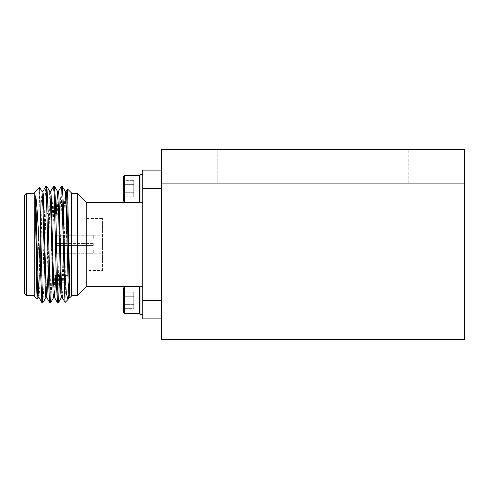 <?xml version="1.0" encoding="UTF-8"?>
<svg xmlns="http://www.w3.org/2000/svg" width="489" height="489" viewBox="0 0 489 489"><rect width="100%" height="100%" fill="white"/><g stroke="black" fill="none" stroke-linecap="round" stroke-linejoin="round"><path stroke-width="0.37" stroke-dasharray="2.44 1.83" d="M42.977 302.587L43.906 285.6L46.327 190.802M50.728 302.587L51.657 285.6L54.077 190.802M59.682 275.191L61.828 190.802M42.451 298.198L44.872 203.4L45.801 186.413M50.202 298.198L52.623 203.4L53.552 186.413M57.953 298.198L60.373 203.4L61.302 186.413M34.218 192.886L34.218 296.114M39.67 187.434L37.25 299.085M71.418 296.114L71.418 192.886M69.939 297.318L69.939 285.619L69.444 291.138M65.104 302.422L66.785 213.809M66.993 202.336L67.531 189.041M55.141 237.116L55.141 243.571L55.141 235.246L55.141 243.571L55.141 237.116L56.999 238.999L56.999 243.571L56.999 238.999L93.265 238.999L56.999 238.999L55.141 237.116M55.141 245.429L55.141 253.754L55.141 245.429L55.141 253.754L55.141 245.429L93.265 245.429L55.141 245.429L56.999 245.429L56.999 250.001L56.999 245.429L93.265 245.429L93.265 243.571L93.265 245.429L93.265 243.571L55.141 243.571L93.265 243.571L56.999 243.571L93.265 243.571L93.265 245.429L55.141 245.429M102.562 270.539L102.562 218.461L102.562 270.539L86.755 270.539L86.755 218.461L86.755 270.539M102.562 253.797L102.562 235.203L102.562 253.797L93.265 253.797M55.141 253.754L93.265 253.754L55.141 253.754M55.141 235.246L93.265 235.203L55.141 235.246M93.265 250.001L56.999 250.001L93.265 250.001L93.265 253.754L93.265 250.001M102.562 250.081L102.562 238.919L102.562 250.081L93.265 250.081M56.999 250.001L55.141 251.884L56.999 250.001M93.265 235.246L93.265 238.999L93.265 235.246M56.999 243.571L55.141 243.571L56.999 243.571M86.755 275.191L86.755 213.809L86.755 275.191L67.916 275.191M26.308 295.649L26.308 193.351M34.218 295.649L34.218 193.351L34.218 295.649M24.45 195.209L24.45 293.791M24.45 277.049L24.45 211.951L24.45 277.049L26.308 275.191L26.308 213.809L26.308 275.191L40.728 275.191M63.967 275.191L57.189 275.191M56.223 275.191L49.438 275.191M48.472 275.191L41.687 275.191M71.418 295.649L71.418 193.351L71.418 295.649M142.794 300.295L142.794 318.895L161.388 318.895L161.388 300.295L142.794 300.295L142.794 188.705L161.388 188.705L161.388 170.105L142.794 170.105L142.794 188.705M161.388 300.295L161.388 318.895M161.388 170.105L161.388 188.705M142.794 183.033L142.794 202.819L142.794 183.033M142.794 313.223L142.794 286.181L142.794 313.223M142.794 286.352L142.794 202.648L142.794 286.352L140.001 286.352M86.755 202.648L86.755 286.352M77.451 193.351L77.451 295.649M38.093 297.587L38.576 293.547M39.267 275.191L40.997 206.963L42.011 191.45M45.844 297.587L46.81 282.037L48.747 206.963L49.762 191.45M53.637 297.55L54.56 282.037L56.296 213.809M61.339 297.587L62.311 282.037L64.248 206.963L65.263 191.45M69.138 297.55L69.939 285.619M39.065 297.587L40.031 282.037L41.968 206.963L42.934 191.413M47.983 275.191L49.719 206.963L50.642 191.45M55.734 275.191L57.47 206.963L58.435 191.413M62.262 297.55L63.277 282.037L65.214 206.963L66.186 191.413M140.001 188.705L140.001 174.585L140.001 188.705M140.001 201.425L139.334 202.098L139.334 175.313L139.334 188.705L139.334 175.313L140.001 175.985M124.603 188.705L124.603 175.313L124.603 188.705M123.265 188.705L123.265 176.651L123.265 188.705M123.265 184.677L123.265 196.755L123.265 184.677C124.671 183.344 124.671 182.006 123.265 180.649C124.671 181.981 124.671 183.326 123.265 184.677C124.671 187.342 124.671 190.025 123.265 192.733C124.671 190.068 124.671 187.385 123.265 184.677L123.265 192.733C124.671 194.06 124.671 195.404 123.265 196.755C124.671 195.429 124.671 194.084 123.265 192.733L123.265 196.755L133.723 196.755L133.723 192.733L123.265 192.733L123.265 184.677C124.671 183.344 124.671 182.006 123.265 180.649C124.671 181.981 124.671 183.326 123.265 184.677C124.671 187.342 124.671 190.025 123.265 192.733C124.671 190.068 124.671 187.385 123.265 184.677L133.723 184.677L133.723 180.649L123.265 180.649L133.723 180.649L133.723 184.677L123.265 184.677L133.723 184.677L133.723 192.733L133.723 180.649L133.723 184.677L123.265 184.677M133.723 192.733L123.265 192.733C124.671 194.06 124.671 195.404 123.265 196.755L123.265 192.733C124.671 194.084 124.671 195.429 123.265 196.755L133.723 196.755L133.723 192.733L133.723 196.755L133.723 192.733L123.265 192.733L133.723 192.733L133.723 184.677L133.723 192.733M139.334 202.098L124.603 202.098L124.603 175.313L139.334 175.313M123.265 200.753L123.265 176.651M142.794 202.819L140.001 202.819L140.001 174.585L142.794 174.585M140.001 300.295L140.001 314.415L140.001 300.295M140.001 313.015L139.334 313.687L139.334 286.902L139.334 300.295L139.334 286.902L140.001 287.575M124.603 300.295L124.603 313.687L124.603 300.295M123.265 300.295L123.265 312.349L123.265 300.295M123.265 296.267L123.265 308.351L123.265 296.267C124.671 294.94 124.671 293.596 123.265 292.245C124.671 293.571 124.671 294.916 123.265 296.267C124.671 298.932 124.671 301.615 123.265 304.323C124.671 301.664 124.671 298.975 123.265 296.267L123.265 304.323C124.671 305.656 124.671 306.994 123.265 308.351C124.671 307.019 124.671 305.674 123.265 304.323L123.265 308.351L133.723 308.351L133.723 304.323L123.265 304.323L123.265 296.267C124.671 294.94 124.671 293.596 123.265 292.245C124.671 293.571 124.671 294.916 123.265 296.267C124.671 298.932 124.671 301.615 123.265 304.323C124.671 301.664 124.671 298.975 123.265 296.267L133.723 296.267L133.723 292.245L123.265 292.245L133.723 292.245L133.723 296.267L123.265 296.267L133.723 296.267L133.723 304.323L133.723 292.245L133.723 296.267L123.265 296.267M133.723 304.323L123.265 304.323C124.671 305.656 124.671 306.994 123.265 308.351L123.265 304.323C124.671 305.674 124.671 307.019 123.265 308.351L133.723 308.351L133.723 304.323L133.723 308.351L133.723 304.323L123.265 304.323L133.723 304.323L133.723 296.267L133.723 304.323M123.265 288.247L123.265 312.349L124.603 313.687L124.603 286.902L139.334 286.902M142.794 314.415L140.001 314.415L140.001 286.181L142.794 286.181M210.771 339.354L208.516 339.354M241.823 339.17L230.252 339.354L241.823 339.354M261.499 339.354L271.529 339.17L261.499 339.354M283.614 339.354L281.102 339.354M323.993 339.354L321.872 339.17L323.993 339.354M354.079 339.17L342.508 339.354L354.079 339.354M432.197 339.354L421.206 339.17L432.197 339.354M378.51 339.354L375.998 339.354M297.373 339.354L290.429 339.17L302.196 339.17L297.373 339.354M325.344 339.354L319.94 339.354L325.344 339.354M348.486 339.354L343.089 339.354L348.486 339.354M464.55 183.124L464.55 339.354L161.388 339.354L161.388 183.124L464.55 183.124L161.388 183.124L161.388 149.646L464.55 149.646L464.55 183.124L161.388 183.124M354.769 339.354L353.309 339.354M331.628 339.354L330.161 339.354M315.888 339.17L304.317 339.354L315.888 339.354M277.031 339.17L288.308 339.354L264.971 339.354L277.031 339.354M393.621 339.354L391.371 339.354M413.767 339.354L411.469 339.354M356.781 339.17L371.053 339.17L356.781 339.354M333.467 339.354L337.685 339.354M307.123 339.17L318.4 339.17L307.123 339.354M251.749 339.354L249.445 339.354M226.78 339.354L224.659 339.17L226.78 339.354M199.964 339.354L207.874 339.17L199.964 339.354M380.858 149.646L408.755 149.646L380.858 149.646L408.755 149.646L380.858 149.646L380.858 183.124L408.755 183.124L380.858 183.124L408.755 183.124L380.858 183.124L380.858 149.646M217.189 149.646L245.087 149.646L217.189 149.646L245.087 149.646L217.189 149.646L217.189 183.124L245.087 183.124L217.189 183.124L245.087 183.124L217.189 183.124L217.189 149.646M353.309 339.17L362.954 339.354M362.954 339.17L354.769 339.17M358.113 339.17L361.023 339.17L358.113 339.354M347.245 339.17L343.089 339.17L347.245 339.354M330.161 339.17L331.628 339.17M334.965 339.17L337.881 339.17L334.965 339.354M324.097 339.17L319.94 339.17L324.097 339.354M310.925 339.17L306.438 339.17L310.925 339.354M263.62 339.17L270.368 339.354L263.62 339.17M391.371 339.17L397.343 339.354M397.343 339.17L399.739 339.354M399.739 339.17L405.711 339.354M405.711 339.17L403.462 339.354M403.462 339.17L401.744 339.354M401.744 339.17L395.332 339.354M395.332 339.17L393.621 339.17M397.514 339.17L401.108 339.17L397.514 339.354M375.998 339.17L372.215 339.354M372.215 339.17L374.403 339.354M374.403 339.17L377.325 339.354M377.325 339.17L381.072 339.354M381.072 339.17L383.62 339.354M383.62 339.17L385.772 339.354M385.772 339.17L386.97 339.354M386.97 339.17L389.886 339.354M389.886 339.17L392.08 339.354M392.08 339.17L388.284 339.354M388.284 339.17L385.955 339.354M385.955 339.17L382.337 339.354M382.337 339.17L378.51 339.17M411.469 339.17L405.405 339.354M405.405 339.17L407.704 339.354M407.704 339.17L412.618 339.354M412.618 339.17L417.539 339.354M417.539 339.17L419.837 339.354M419.837 339.17L413.767 339.17M349.115 339.17L344.629 339.17L349.115 339.354M337.685 339.17L333.663 339.354M333.663 339.17L326.689 339.354M326.689 339.17L333.62 339.354M333.62 339.17L339.421 339.354M339.421 339.17L337.3 339.354M337.3 339.17L333.522 339.354M333.522 339.17L328.816 339.354M328.816 339.17L333.467 339.17M281.102 339.17L277.312 339.354M277.312 339.17L279.506 339.354M279.506 339.17L282.422 339.354M282.422 339.17L286.169 339.354M286.169 339.17L288.724 339.354M288.724 339.17L290.869 339.354M290.869 339.17L292.067 339.354M292.067 339.17L294.989 339.354M294.989 339.17L297.178 339.354M297.178 339.17L293.388 339.354M293.388 339.17L291.059 339.354M291.059 339.17L287.44 339.354M287.44 339.17L283.614 339.17M275.961 339.17L264.971 339.354L275.961 339.17M249.445 339.17L243.381 339.354M243.381 339.17L245.68 339.354M245.68 339.17L250.6 339.354M250.6 339.17L255.515 339.354M255.515 339.17L257.819 339.354M257.819 339.17L251.749 339.17M236.853 339.17L232.373 339.17L236.853 339.354M208.516 339.17L214.494 339.354M214.494 339.17L216.884 339.354M216.884 339.17L222.856 339.354M222.856 339.17L220.606 339.354M220.606 339.17L218.895 339.354M218.895 339.17L212.483 339.354M212.483 339.17L210.771 339.17M214.659 339.17L218.253 339.17L214.659 339.354M93.265 235.203L102.562 235.203M93.265 238.919L102.562 238.919M86.755 218.461L102.562 218.461M47.091 213.809L26.308 213.809L24.45 211.951M86.755 213.809L63.558 213.809M62.586 213.809L55.807 213.809M54.841 213.809L48.056 213.809M140.001 202.648L142.794 202.648M124.603 313.687L139.334 313.687M245.087 183.124L245.087 149.646L245.087 183.124M408.755 183.124L408.755 149.646L408.755 183.124"/><path stroke-width="0.73" d="M38.142 297.55L37.213 299.109L36.84 292.575L35.697 225.081L35.697 195.832C37.464 206.596 39.096 247.532 40.728 275.466L40.728 231.615L42.451 298.192L42.934 302.624L45.887 297.55M46.327 190.802L46.852 186.413L47.781 203.4L50.202 298.192L50.685 302.624L53.637 297.55M54.077 190.802L54.603 186.413L55.532 203.4L57.953 298.198L58.478 302.587L59.682 275.191M61.828 190.802L62.354 186.413L63.277 203.4L64.909 273.926L64.909 300.747L65.104 302.422L67.934 299.598L66.388 293.479L64.909 273.926M40.728 275.466L41.926 302.587L42.451 298.198M42.891 191.45L45.844 186.376L46.327 190.808L48.747 285.6L49.676 302.587L50.202 298.198M50.642 191.45L53.594 186.376L54.077 190.808L56.498 285.6L57.427 302.587L57.953 298.198M58.393 191.45L61.339 186.376L61.828 190.802L64.909 300.747M37.213 299.109L34.218 296.114L34.218 192.886L39.701 187.446L40.728 231.615M66.137 191.45L67.561 189.029L71.418 192.886L71.418 296.114L69.939 297.587L69.09 297.587L68.124 282.037L66.186 206.963L65.263 191.45L62.354 186.413M69.444 291.138L67.934 299.598M66.785 213.809L66.993 202.336M67.561 189.029L69.939 297.318L69.09 282.037L66.669 195.453L66.186 191.413L65.214 191.413M26.308 295.649L24.45 293.791L24.45 195.209L26.308 193.351L26.308 295.649L34.218 295.649M67.916 275.191L64.982 275.191M64.909 275.191L63.967 275.191M57.189 275.191L56.223 275.191M49.438 275.191L48.472 275.191M41.687 275.191L40.728 275.191M161.388 188.705L142.794 188.705L142.794 170.105L161.388 170.105M142.794 188.705L142.794 300.295L161.388 300.295M161.388 318.895L142.794 318.895L142.794 300.295M140.001 286.352L86.755 286.352L86.755 202.648L140.001 202.648M86.755 286.352L77.451 295.649L77.451 193.351L86.755 202.648M71.418 295.649L77.451 295.649M35.697 225.081L37.61 293.547L38.093 297.587L39.065 297.587L41.926 302.587M38.576 293.547L39.267 275.191M39.701 187.446L42.011 191.45L42.934 206.963L45.361 293.547L45.844 297.587L46.81 297.587L47.983 275.191M46.852 186.413L49.762 191.45L50.685 206.963L53.105 293.547L53.594 297.587L54.56 297.587L55.734 275.191M56.296 213.809L57.47 191.413L58.435 191.413L58.918 195.453L61.339 282.037L62.262 297.55L65.074 302.416M54.603 186.413L57.513 191.45L58.435 206.963L60.856 293.547L61.339 297.587L62.311 297.587M35.697 195.832L38.093 282.037L39.016 297.55M41.968 191.413L42.934 191.413L43.423 195.453L45.844 282.037L46.767 297.55L49.676 302.587M49.719 191.413L50.685 191.413L51.168 195.453L53.594 282.037L54.517 297.55L57.427 302.587M140.001 175.985L139.334 175.313L139.334 202.098L140.001 201.425M123.265 200.753L124.603 202.098L123.265 200.753L123.265 176.651L124.603 175.313L124.603 202.098L139.334 202.098M142.794 174.585L140.001 174.585L140.001 202.819L142.794 202.819M140.001 287.575L139.334 286.902L139.334 313.687L140.001 313.015M124.603 313.687L123.265 312.349L123.265 288.247L124.603 286.902L124.603 313.687L139.334 313.687M142.794 286.181L140.001 286.181L140.001 314.415L142.794 314.415M464.55 339.354L161.388 339.354L161.388 149.646L464.55 149.646L464.55 339.354M161.388 183.124L464.55 183.124M41.968 302.624L42.934 302.624M49.719 302.624L50.685 302.624M57.47 302.624L58.435 302.624M45.844 186.376L46.81 186.376M53.594 186.376L54.56 186.376M61.345 186.376L62.311 186.376M26.308 193.351L34.218 193.351M63.558 213.809L62.586 213.809M55.807 213.809L54.841 213.809M48.056 213.809L47.091 213.809M71.418 193.351L77.451 193.351M58.478 302.587L61.388 297.55M68.038 299.451L69.138 297.55M123.265 176.651L124.603 175.313L139.334 175.313M123.265 288.247L124.603 286.902L139.334 286.902"/></g></svg>
